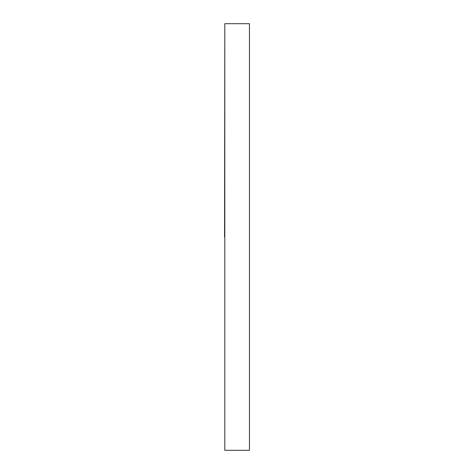 <?xml version="1.0" encoding="UTF-8"?>
<svg xmlns="http://www.w3.org/2000/svg" width="474" height="474" viewBox="0 0 474 474"><rect width="100%" height="100%" fill="white"/><g stroke="black" fill="none" stroke-linecap="round" stroke-linejoin="round"><path stroke-width="0.71" d="M224.552 237L224.8 31.497M249.448 237L249.448 23.7L224.8 23.7L224.8 450.3L249.448 450.3L249.448 237"/></g></svg>
